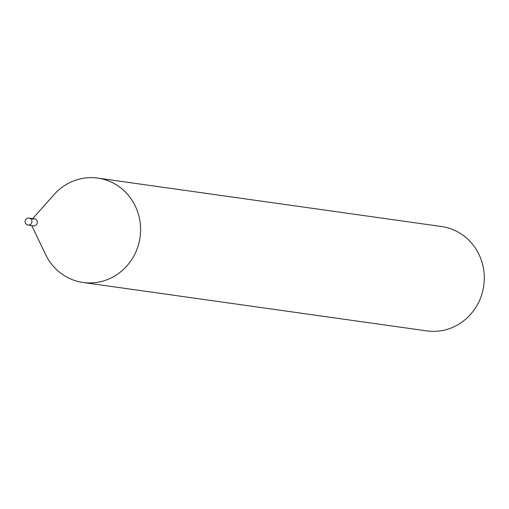 <?xml version="1.0" encoding="UTF-8"?>
<svg xmlns="http://www.w3.org/2000/svg" width="509" height="509" viewBox="0 0 509 509"><rect width="100%" height="100%" fill="white"/><g stroke="black" fill="none" stroke-linecap="round" stroke-linejoin="round"><path stroke-width="0.76" d="M35.566 225.417A3.525 3.353 98 0 1 33.486 225.831A3.525 3.353 98 0 0 37.284 221.689A3.525 3.353 98 0 0 34.472 218.851A3.525 3.353 98 0 1 35.566 225.417M32.391 219.264A3.525 3.353 98 0 1 34.472 218.851L29.077 218.094A3.525 3.353 98 0 1 30.171 224.66A3.525 3.353 98 0 1 25.628 223.292M32.741 218.609L53.979 194.68A52.701 50.092 98 0 1 66.685 184.277A52.701 50.092 98 0 1 97.785 178.105L441.507 226.518A52.701 50.092 98 0 1 483.55 268.911A52.701 50.092 98 0 1 457.903 324.723A52.701 50.092 98 0 1 426.803 330.895L83.088 282.482A52.701 50.092 98 0 1 45.562 254.449L31.755 225.589M97.785 178.105A52.701 50.092 98 0 1 139.835 220.499A52.701 50.092 98 0 1 114.188 276.311A52.701 50.092 98 0 1 83.088 282.482M26.996 218.501A3.525 3.353 98 0 1 29.077 218.094A3.525 3.525 0 0 0 25.45 223.197A3.525 3.525 0 0 0 28.09 225.073L33.486 225.831"/></g></svg>
